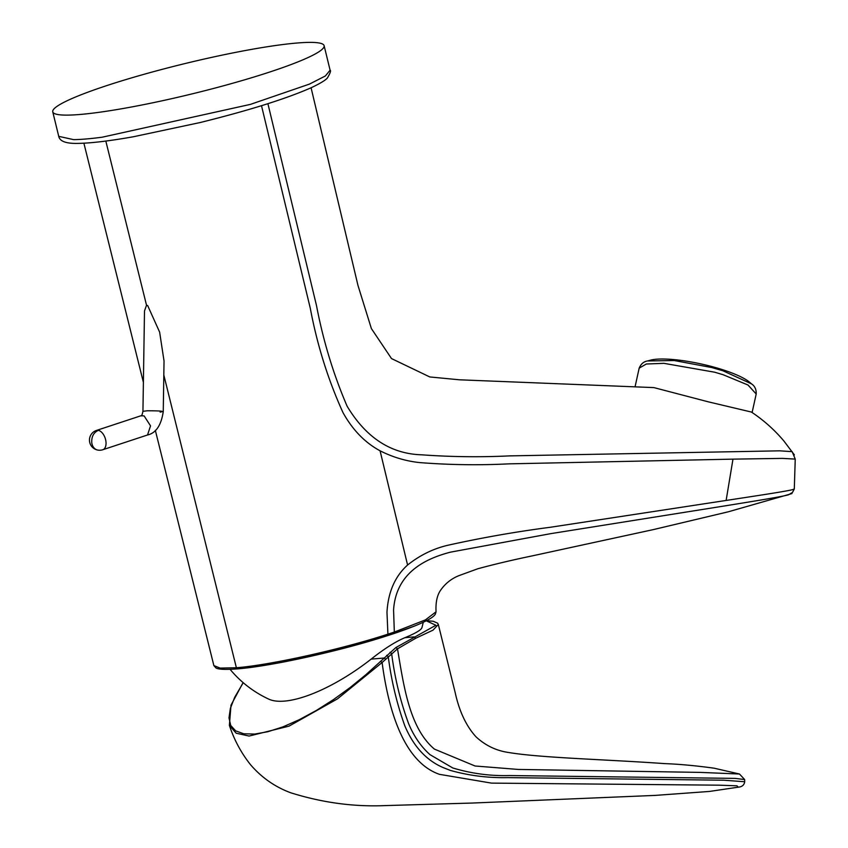 <?xml version="1.0" encoding="UTF-8"?>
<svg xmlns="http://www.w3.org/2000/svg" width="848" height="848" viewBox="0 0 848 848"><rect width="100%" height="100%" fill="white"/><g stroke="black" fill="none" stroke-linecap="round" stroke-linejoin="round"><path stroke-width="1.27" d="M380.074 450.797L407.581 565.022C420.036 555.111 433.646 548.486 448.422 545.137C482.205 537.653 516.241 531.685 550.511 527.244L726.121 500.447L732.979 459.139L508.927 463.856C479.237 465.34 449.557 464.927 419.898 462.605C406.181 461.206 392.9 457.273 380.074 450.797C365.032 442.709 352.683 430 343.027 412.669C328.102 379.83 317.205 345.072 310.315 308.375L261.502 105.693M142.941 411.312L144.499 310.972L146.524 305.238L147.669 305.577L159.636 332.14L164.035 361.004L163.251 411.63C161.205 425.325 155.958 433.105 147.531 434.982L150.531 425.866L144.139 415.944L141.171 415.7C141.521 416.485 142.114 415.022 142.941 411.312L147.414 410.771C160.982 410.803 165.233 411.259 160.155 412.107M788.746 494.691L787.527 495.052C780.52 496.949 750.183 501.804 725.432 505.8L550.691 533.657L450.532 552.143C426.268 558.44 395.952 572.177 393.567 610.051L394.331 632.057L387.918 634.156L387.441 635.671C341.967 650.586 271.201 666.263 237.917 668.828L237.705 668.871C220.798 670.132 217.353 668.743 215.943 667.938L213.887 665.606L220.13 668.097L236.38 667.747C270.014 665.161 341.659 649.314 387.918 634.156L386.974 612.245C388.151 592.063 395.02 576.322 407.581 565.022M267.904 103.689L316.495 305.556C323.194 340.748 333.391 374.275 347.086 406.16C365.954 437.621 390.769 453.839 421.509 454.804C450.818 456.924 480.169 457.284 509.574 455.885L779.821 450.829L792.17 451.655L795.244 459.097L782.439 458.386L732.979 459.139M794.385 454.92L783.976 441.108C774.563 429.915 763.709 420.226 751.423 412.054L708.186 401.804L653.882 387.6L459.446 379.798L429.788 376.947L391.511 358.577L371.382 328.579L357.973 285.437L311.089 87.779M96.142 112.699A139.655 15.571 -13.7 0 0 244.415 79.882A139.655 15.571 -13.7 0 0 324.116 45.675A139.655 15.571 -13.7 0 0 280.73 44.806A139.655 15.571 -13.7 0 0 132.458 77.624A139.655 15.571 -13.7 0 0 52.756 111.83A139.655 15.571 -13.7 0 0 96.142 112.699M788.64 494.723L792.509 492.412L794.3 488.989L792.371 489.688C785.269 491.511 753.745 496.207 727.679 500.214L726.121 500.447M414.916 625.888L387.441 635.671L393.896 633.583L394.331 632.057L425.431 619.888L436.063 611.8C435.575 602.875 436.953 595.89 440.197 590.833C444.924 583.806 451.178 578.749 458.938 575.633L477.827 568.754C494.437 564.249 512.786 559.913 532.862 555.747L653.405 529.587L728.231 511.81L791.968 493.568M751.529 383.89L749.303 382.003A54.59 11.575 12.5 0 0 711.578 366.484A54.59 11.575 12.5 0 0 650.501 360.177L647.681 360.941L674.224 360.527L711.885 367.576L722.941 370.777L751.519 383.879C754.837 386.041 756.395 389.423 756.204 394.002L748 385.013L723.09 374.71L714.726 372.219L663.92 363.336L646.335 364.004L639.18 368.138L635.057 386.805M230.094 669.348A110.547 110.547 0 0 0 268.837 699.165A98.453 34.832 -36.1 0 0 371.138 659.129C384.144 648.837 395.401 641.682 404.92 637.685A97.075 10.823 -13.7 0 0 421.954 627.573A110.547 110.547 0 0 0 423.247 622.273M243.228 682.714L234.673 697.321L230.38 708.366L228.992 717.885L230.741 725.496L235.68 730.87L243.736 733.774L254.591 734.082L267.851 731.729L282.956 726.863L299.302 719.676L316.325 710.476L333.444 699.621L350.15 687.527L365.965 674.637L395.889 647.543L435.904 625.262L426.237 620.789M426.343 620.736L433.158 621.245L437.579 623.163L438.321 624.467L433.031 630.138L415.732 638.247L397.5 648.837L382.109 662.521L337.483 698.858L289.02 726.142L249.089 736.053L236.179 733.213L229.384 725.379C234.133 739.806 241.161 752.897 250.467 764.631C261.597 777.595 275.059 786.986 290.843 792.816C322.325 802.664 353.711 806.925 385.003 805.6L472.548 803.035L655.133 795.403L709.49 791.438L738.248 787.177L737.029 785.82L719.136 785.174L491.511 783.117L439.423 774.33C402.959 761.684 388.14 708.08 382.109 662.521L380.54 661.323M738.248 787.177C742.053 786.859 744.205 785.047 744.703 781.739L723.609 780.202L507.846 777.627C488.119 778.04 468.933 775.634 450.299 770.397L443.059 767.546C426.237 760.274 413.495 746.357 404.814 725.803C396.885 703.776 391.363 680.711 388.257 656.596L386.635 655.387M390.016 652.324L391.638 653.575C394.776 678.082 400.426 701.444 408.609 723.651C413.888 736.287 421.011 746.611 429.968 754.625L452.779 767.97C471.329 773.556 490.176 776.079 509.319 775.549L735.152 778.39L744.65 779.545L744.703 781.739M744.65 779.545L739.477 774.012L700.035 772.39L518.351 769.443L475.06 765.998L434.452 749.123C409.351 728.135 403.648 685.216 397.5 648.837L395.889 647.543M96.439 430.445A10.155 10.155 0 0 0 97.711 450.065A10.155 7.886 100.8 0 1 91.754 442.688L91.754 442.688C91.457 436.646 93.64 432.533 98.304 430.349A10.155 5.872 -108.3 0 0 96.439 430.445L141.171 415.69M58.735 136.348C59.752 141.351 66.197 143.704 78.09 143.386C90.99 143.195 109.35 141.001 133.147 136.804L200.34 122.494C249.291 110.335 286.338 98.707 311.47 87.598C324.636 81.376 326.724 78.684 327.36 78.027C330.254 73.151 331.165 70.543 330.095 70.193L325.367 75.981L309.467 84.09L250.393 104.389L102.11 137.217C90.439 138.743 80.952 139.549 73.638 139.634L58.735 136.348L52.756 111.83M105.82 141.054L146.524 305.238M163.823 375.028L236.38 667.747L237.917 668.828M97.711 450.065A10.155 10.155 0 0 0 102.809 449.737A10.155 5.872 -108.3 0 0 105.629 439.773A10.155 5.872 -108.3 0 0 98.304 430.349M385.48 659.235A1.526 0.562 45.2 0 0 383.868 658.048L371.138 659.129M404.92 637.685L414.174 636.89L415.732 638.247M213.876 665.616L155.332 430.328M143.386 382.331L83.888 143.195M330.095 70.193L324.116 45.675M237.705 668.871C250.192 667.811 266.579 665.309 286.847 661.366L348.464 647.066L387.547 635.65M756.204 394.002L752.112 412.51M794.3 488.989L795.244 459.086M647.681 360.941C643.802 361.481 640.971 363.877 639.18 368.138M102.809 449.737L147.531 434.982M436.063 611.8L435.268 614.334C433.731 616.316 430.296 621.213 393.896 633.583M243.09 682.598L231.006 705.165L229.384 725.369M438.321 624.467L455.153 692.466C459.256 711.292 466.22 726.089 476.035 736.859C485.448 745.54 496.334 750.756 508.694 752.505C540.685 757.9 606.076 759.437 664.514 763.603C679.29 764.154 695.837 765.68 714.133 768.193L739.477 774.012"/></g></svg>
